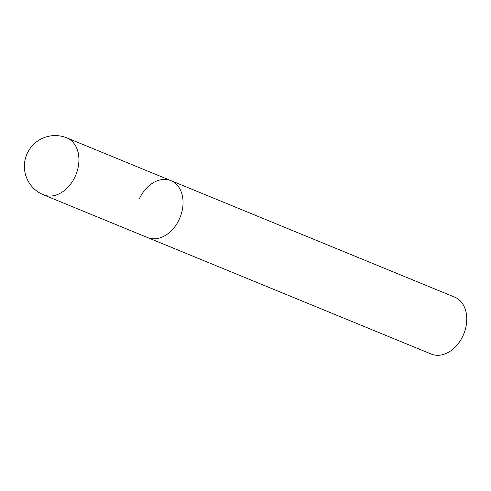 <?xml version="1.0" encoding="UTF-8"?>
<svg xmlns="http://www.w3.org/2000/svg" width="491" height="491" viewBox="0 0 491 491"><rect width="100%" height="100%" fill="white"/><g stroke="black" fill="none" stroke-linecap="round" stroke-linejoin="round"><path stroke-width="0.74" d="M43.466 194.817A30.773 22.396 -67.7 0 0 75.135 176.533A30.773 22.396 -67.7 0 0 66.837 137.885A30.773 30.773 0 0 0 27.22 153.444A30.773 30.773 0 0 0 43.466 194.817L147.582 237.57A30.773 22.396 -67.7 0 0 179.258 219.281A30.773 22.396 -67.7 0 0 170.96 180.639L454.678 297.141A30.773 22.396 112.3 0 1 462.976 335.783A30.773 22.396 112.3 0 1 431.301 354.072L147.582 237.57A30.773 22.396 -67.7 0 0 179.258 219.281A30.773 22.396 -67.7 0 0 170.96 180.639A30.773 22.396 -67.7 0 0 139.284 198.923M170.96 180.639L66.837 137.885"/></g></svg>
